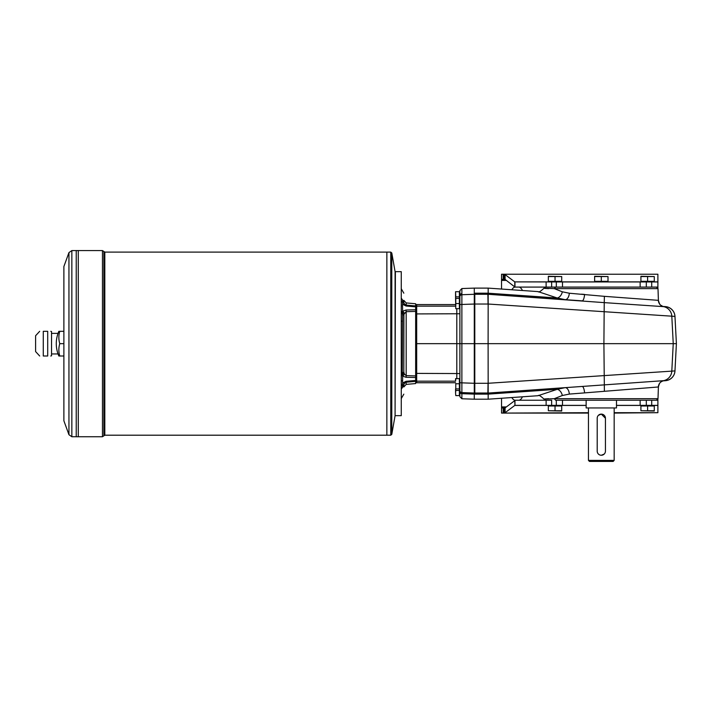 <?xml version="1.0" encoding="UTF-8"?>
<svg xmlns="http://www.w3.org/2000/svg" width="712" height="712" viewBox="0 0 712 712"><rect width="100%" height="100%" fill="white"/><g stroke="black" fill="none" stroke-linecap="round" stroke-linejoin="round"><path stroke-width="1.07" d="M47.704 356L47.704 331.311L43.272 331.311C38.492 331.311 38.492 331.311 43.272 331.311L43.272 356C38.492 356 38.492 356 43.272 356L47.704 356C51.549 356 51.549 356 47.704 356C51.549 356 51.549 356 47.704 356M487.88 393.033L474.29 393.033L474.29 399.201L488.174 399.201L488.174 394.119L474.797 394.119L474.797 393.033L487.88 393.033L488.058 383.279L474.797 383.279L474.797 304.024L474.797 343.656L474.29 343.656L474.29 294.287L487.88 294.287L488.058 304.033L474.797 304.033L474.797 302.013L474.797 304.024L461.874 304.46L461.874 293.629L461.874 294.724L469.333 294.457M488.174 399.201L538.023 395.712L557.265 389.313L488.174 394.119L488.103 343.656L474.797 343.656L474.797 393.033M488.103 343.656L488.174 294.287L604.239 302.627L603.901 343.656L488.103 343.656M474.797 383.287L474.29 383.287L474.29 343.656L461.874 343.656L461.874 382.851L459.89 382.745L459.89 396.709L459.783 385.877M459.89 296.779L459.89 295.613A2.056 1.985 0 0 1 461.874 293.629L461.874 288.547L474.29 288.111L474.29 294.287L461.874 294.724A2.056 2.056 0 0 0 459.89 296.779L459.89 382.745M545.988 297.216L488.174 293.202L557.265 297.999L565.097 299.663L488.174 294.287L488.174 293.202L488.174 294.287L474.797 294.287L488.174 294.287L488.174 288.111L474.29 288.111M658.351 300.339A6.684 6.675 -86.2 0 0 663.655 306.649L604.239 302.627L604.381 296.334L658.404 300.339C660.3 306.934 660.629 304.469 662.285 306.169L663.655 306.649A10.288 10.28 -86 0 1 671.808 316.181L488.183 304.033M543.941 288.244C540.55 291.448 538.583 292.57 538.023 291.6L557.265 297.999A6.684 4.503 108.7 0 0 562.32 291.804L569.324 293.228L604.381 296.334M581.499 294.181L584.579 294.421A6.684 1.976 -86 0 1 582.14 300.856L565.097 299.663A6.684 3.765 94 0 0 569.324 293.228M562.32 291.804L554.319 288.627C542.944 288.164 541.031 288.164 548.587 288.627M640.141 287.087L640.141 281.943L657.888 281.943L657.888 287.087L555.636 287.087L554.319 288.627L657.995 288.627L658.404 300.339M663.29 306.534L665.409 306.676L663.29 306.534M565.168 299.672L550.18 298.622M572.003 387.168L663.655 380.662L661.599 381.507C661.101 382.371 659.953 380.982 658.404 386.972L584.579 392.89A6.684 1.976 86 0 0 582.14 386.456L488.165 393.06M488.183 383.279L671.808 371.13L673.24 343.656L603.901 343.656L604.381 390.977M663.006 380.867L665.409 380.697A10.288 10.288 0 0 0 674.967 370.979L676.4 343.656L673.24 343.656L671.808 316.181L674.967 316.404L676.4 343.656L674.967 370.908L671.808 371.13A10.288 10.28 86 0 1 663.655 380.662A6.684 6.675 -93.8 0 0 658.351 386.972M663.29 380.787L665.409 380.635A10.297 10.288 176 0 0 674.967 370.908M665.409 380.635L663.121 380.795M550.18 388.69L565.168 387.648M656.402 400.233L657.995 398.684L554.319 398.684L555.636 400.233L657.888 400.233L657.888 405.368L640.141 405.368L640.141 400.233M586.145 405.368L562.489 405.368L562.489 400.233L562.489 405.368L551.64 405.368L551.64 400.233L514.963 400.233L514.963 405.368L546.122 405.368L546.122 400.233M548.587 398.684C541.031 399.147 542.944 399.147 554.319 398.684L562.32 395.507A6.684 4.503 71.3 0 0 557.265 389.313L565.097 387.648A6.684 3.765 86 0 1 569.324 394.083L562.32 395.507M503.17 279.371L503.17 274.227L501.542 274.227L501.542 279.371L505.102 279.433L514.963 287.087L555.636 287.087L551.64 287.087L551.64 281.943L514.776 281.881L549.068 281.881M572.003 393.878L584.57 392.89M584.579 392.89L569.324 394.083M415.657 375.918L415.657 377.529L406.045 377.28L406.178 375.616L415.657 375.918L415.657 311.393L406.178 311.696L403.918 314.312L403.829 372.154L403.829 315.363L402.547 314.117L402.289 312.274L402.627 311.171L404.469 313.084M395.391 415.657L401.257 415.657L401.257 271.655L395.391 271.655L395.089 415.345M406.045 381.294L406.178 384.391L415.657 383.563L415.657 381.347L406.178 382.228L404.469 383.279L402.547 387.319C402.547 399.227 402.547 399.227 402.547 387.319L402.458 386.625A2.572 1.549 -0 0 0 403.829 385.254L403.918 384.471L402.289 384.987L402.627 383.038L406.045 381.294L415.657 380.466L415.657 381.347M406.045 377.28L402.627 376.141L402.289 375.037L402.547 314.117L401.257 312.871M406.045 306.018L406.178 305.083L415.657 305.964L415.657 306.845L406.045 306.018L402.627 304.273L402.547 300.001C402.547 288.084 402.547 288.084 402.547 300.001L401.257 298.15M402.502 303.748L402.627 311.171L406.045 310.032L406.178 311.696L406.178 375.616L404.469 374.236L402.627 376.141L402.627 383.038L404.469 383.279M402.467 373.96A2.572 2.047 -0 0 0 403.829 372.154L404.469 374.236M402.458 313.342A2.572 2.056 0 0 1 403.829 315.158L403.829 315.274M415.657 377.529L415.657 380.466M406.045 310.032L415.657 309.782L415.657 311.393M415.657 306.845L415.657 309.782M402.396 381.134L402.325 380.573M402.627 304.282L404.469 304.033L405.742 304.994M402.396 306.178L402.494 305.359M415.657 305.964L415.657 303.757L406.178 302.929L403.829 300.366M402.44 383.919L402.458 386.625M404.469 304.033L403.918 302.84L404.469 304.033M402.547 300.001L403.829 301.844C403.829 290.327 403.829 290.327 403.829 301.844L403.829 302.066A2.572 1.558 0 0 0 402.467 300.687M459.373 379.096L459.89 379.3L459.373 395.133M459.373 292.178L459.89 292.383L459.89 304.567L461.874 304.46L461.874 343.656L456.801 343.656L456.801 378.633M459.783 292.276L459.89 313.752L416.689 313.921L416.689 304.576A1.032 1.032 90 0 0 415.657 305.599M459.89 384.266L459.89 377.556M461.874 288.547L459.89 290.603L459.89 295.613M459.89 396.709L461.874 398.764L461.874 392.597A2.056 2.056 0 0 1 459.89 390.541A2.056 2.056 0 0 0 461.874 392.597L461.874 393.656M461.874 392.615L461.874 392.597A2.056 2.056 0 0 1 459.89 390.541M461.874 392.597L461.874 382.851L474.29 383.287L474.29 393.033L461.874 392.597M473.044 294.332L474.228 294.287M455.564 382.745L416.689 382.745A1.032 1.032 90 0 1 415.657 381.712M459.89 373.56L416.689 373.399L416.689 343.656L415.657 343.656M391.787 434.347L395.089 415.657L395.089 271.655L391.787 252.965L391.787 434.347L390.772 435.201L390.772 252.11L391.787 252.965M39.685 356L35.6 351.577L35.6 335.735L39.685 331.311M47.704 331.311C51.549 331.311 51.549 331.311 47.704 331.311C51.549 331.311 51.549 331.311 47.704 331.311M50.774 356L51.54 355.795L51.54 331.516L50.774 331.311M59.772 343.656A28.284 24.493 180 0 0 59.772 356L58.856 356A30.856 30.856 0 0 1 58.856 331.311L59.772 331.311A28.284 24.493 0 0 0 59.772 343.656L63.884 343.656M59.772 356L63.884 356M59.772 331.311L63.884 331.311M63.884 420.801L63.884 266.51L68.948 252.6L68.948 434.712L63.884 420.801M104.815 252.11L104.815 435.201L386.856 435.201L386.856 252.11L104.815 252.11L102.457 250.571L102.457 436.741L78.284 436.741L78.276 250.571L102.457 250.571M386.856 435.192L386.865 252.11L390.772 252.11M76.229 436.741L76.229 250.571L78.276 250.571L78.284 436.741L76.237 436.741L76.237 250.571L71.85 250.571L71.85 436.741L76.237 436.732M598.4 415.318L601.311 414.117L605.431 418.229L605.431 451.141A4.112 4.112 0 0 1 601.311 455.253A4.112 4.112 0 0 1 597.199 451.141L597.199 418.229A4.112 4.112 0 0 1 601.311 414.117A4.112 4.112 0 0 1 605.431 418.229M604.221 454.051L601.364 455.253M588.459 407.94L588.459 460.397L614.171 460.397L614.171 407.94M600.51 455.182L599.735 454.941M586.145 400.233L586.145 407.94L616.485 407.94L616.485 400.233M588.459 460.397L589.483 461.429L613.139 461.429L614.171 460.397M549.166 405.368L560.994 405.475L561.101 405.991M555.031 405.991L548.347 405.991L548.347 410.753L561.715 411.029L561.715 405.991L555.031 405.991L555.031 410.753L561.715 410.753M548.347 410.753L555.031 410.753M641.735 405.368L653.563 405.475L653.669 405.991M647.6 405.991L640.916 405.991L640.916 410.753L654.284 411.029L654.284 405.991L647.6 405.991L647.6 410.753L654.284 410.753M640.916 410.753L647.6 410.753M653.465 281.943L641.637 281.836L641.53 281.329M647.6 281.329L654.284 281.329L654.284 276.559L640.916 276.283L640.916 281.329L647.6 281.329L647.6 276.559L640.916 276.559M654.284 276.559L647.6 276.559M607.176 281.943L595.348 281.836L595.25 281.329M601.311 281.329L608.004 281.329L608.004 276.559L594.627 276.283L594.627 281.329L601.311 281.329L601.311 276.559L594.627 276.559M608.004 276.559L601.311 276.559M560.896 281.943L549.059 281.836L548.961 281.329M555.031 281.329L561.715 281.329L561.715 276.559L548.347 276.283L548.347 281.329L555.031 281.329L555.031 276.559L548.347 276.559M561.715 276.559L555.031 276.559M504.025 407.94L501.542 407.94L501.542 413.085L504.025 413.085L504.025 407.94L505.102 407.878L514.776 400.625L514.963 405.368M562.489 287.087L562.489 281.943L551.64 281.943M551.64 405.368L546.122 405.368M503.17 274.227L657.888 274.227L504.025 274.227L504.025 279.371M505.102 279.433L505.102 274.618L514.776 281.881L514.776 286.696M514.963 287.087L514.963 281.943M505.102 407.878L505.102 412.693L514.776 405.44L549.068 405.44M588.459 412.693L504.025 413.085L588.459 413.085M522.359 290.505A5.66 5.66 0 0 0 519.324 287.087M514.865 286.981A5.66 5.66 0 0 0 511.875 289.775M511.875 397.545A5.66 5.66 0 0 0 514.865 400.34M519.324 400.233A5.66 5.66 0 0 0 522.359 396.807M616.485 405.368L640.141 405.368M614.171 412.693L657.888 412.693L614.171 413.085M657.888 412.693L657.888 405.368M506.392 406.917L501.542 406.917L501.542 407.94M640.141 281.943L562.489 281.943M501.542 289.045L501.542 279.371M657.888 287.087L657.888 288.52M657.888 398.791L657.888 400.233M501.542 406.917L501.542 398.266M657.888 281.943L657.888 274.618M674.967 316.404A10.297 10.288 -176 0 0 665.409 306.676M676.4 343.656L674.967 316.342A10.288 10.288 0 0 0 665.409 306.614L663.006 306.454M455.778 291.715L459.373 291.715L459.373 296.86L455.778 296.86L455.564 291.715L455.564 298.399L459.373 298.399L459.373 303.543L455.778 303.543L455.778 308.688L459.373 308.688L459.373 303.543M455.778 298.399L455.778 303.543M455.564 298.399L455.778 308.688M459.89 299.067L459.373 298.862L459.373 308.225M455.778 378.633L455.564 381.196L455.564 378.633L459.373 378.633L459.373 383.768L455.778 383.768L455.778 388.912L459.373 388.912L459.373 383.768M455.778 388.912L455.778 383.768M455.6 388.912L455.778 390.461L459.373 390.461L459.373 395.596L455.778 395.596L455.564 393.033L455.778 395.596M455.778 390.461L455.564 393.033L455.564 388.912M455.778 296.86L455.6 298.399M416.689 304.576L455.564 304.576M415.657 313.974L416.689 313.921L416.689 343.656L456.801 343.656L456.801 308.688M488.174 293.193L474.797 293.193L474.797 302.013M474.797 293.202L474.29 293.202M474.797 394.119L461.874 393.683A2.056 1.985 180 0 1 459.89 391.707M488.174 394.119L545.988 390.096M401.257 376.31L403.918 372.999M401.257 374.441L403.829 371.949M403.918 302.84L401.257 301.621M403.918 314.312L401.257 311.002M406.178 305.083L406.178 302.929M104.815 435.201L103.872 435.815L103.872 251.496M401.257 389.161L402.547 387.319M403.392 386.652L403.802 385.753M401.257 385.699L402.289 384.987M455.564 381.187L416.689 381.187A1.032 1.023 180 0 1 415.657 380.155M416.689 382.745L416.689 373.399L415.657 373.346M455.564 306.133L416.689 306.133A1.032 1.023 0 0 0 415.657 307.157M549.059 405.475L560.994 405.885M641.637 405.475L653.563 405.885M653.563 281.836L641.637 281.427M607.283 281.836L595.348 281.427M560.994 281.836L549.059 281.427M503.17 407.94L503.17 413.085M651.711 281.943L651.711 287.087M646.318 287.087L646.318 281.943M556.312 287.087L556.312 281.943M546.122 287.087L546.122 281.943M556.312 400.233L556.312 405.368M646.318 400.233L646.318 405.368M651.711 405.368L651.711 400.233M657.888 405.44L653.563 405.44M641.646 405.44L616.485 405.44M586.145 405.44L560.985 405.44M501.542 280.403L506.392 280.403M560.985 281.881L595.357 281.881M607.274 281.881L641.646 281.881M653.563 281.881L657.888 281.881M459.471 379.193L459.471 395.035M459.783 379.193L459.373 388.449M459.471 292.276L459.471 298.969M538.023 291.6L488.174 288.111M543.95 399.067L545.908 400.233M656.402 287.087L657.995 288.627M545.908 287.087L543.95 288.244M538.023 395.712C538.583 394.751 540.55 395.863 543.941 399.067M657.995 398.684L658.404 386.972M406.178 384.391L403.829 386.954M403.829 394.145L401.257 398.595M403.829 293.175L401.257 288.716M461.874 398.764L474.29 399.201M386.865 435.201L390.772 435.201M51.54 353.944L58.046 353.944M51.54 333.367L58.046 333.367M71.85 436.741L68.948 434.712M71.85 250.571L68.948 252.6M103.872 435.815L102.457 436.741M401.773 366.066L401.257 366.582L401.773 366.066M401.773 321.254L401.257 320.738L401.773 321.254"/></g></svg>
